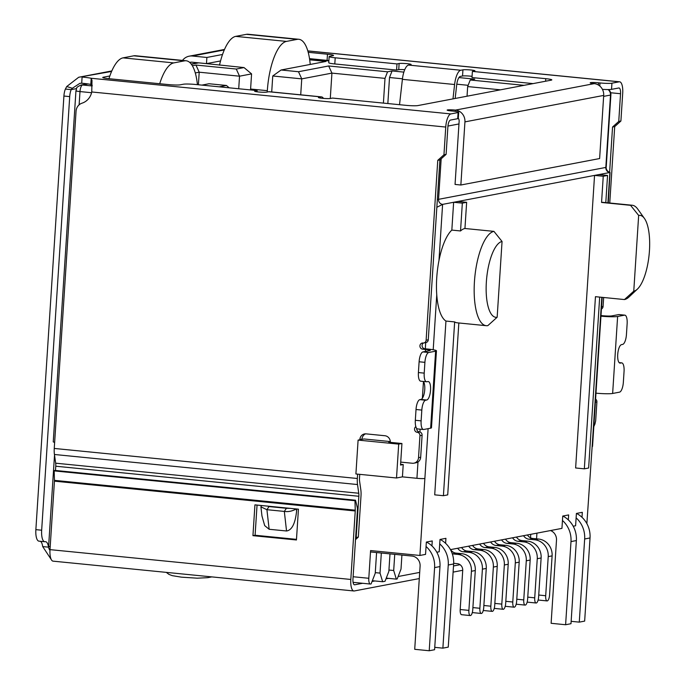 <?xml version="1.0" encoding="UTF-8"?>
<svg xmlns="http://www.w3.org/2000/svg" width="685" height="685" viewBox="0 0 685 685"><rect width="100%" height="100%" fill="white"/><g stroke="black" fill="none" stroke-linecap="round" stroke-linejoin="round"><path stroke-width="1.03" d="M601.807 297.307L592.148 446.569A6.199 0.582 3.7 0 0 592.534 446.397L602.175 297.35M390.322 441.577L364.018 438.965L358.101 440.095L355.909 473.969L396.512 477.993L402.429 476.863L416.934 478.301A6.199 0.582 3.7 0 0 424.88 478.472L428.108 428.656M79.126 104.822L79.991 91.567A6.199 0.582 -176.3 0 1 75.949 90.762L53.25 441.842A6.199 0.582 3.7 0 0 54.646 442.304M402.429 476.863L403.225 464.55L400.588 464.284M424.88 478.472L419.905 555.458L370.594 550.569L368.804 578.286A6.199 2.115 -84.3 0 0 370.345 584.048A6.199 2.115 -84.3 0 0 370.559 584.04L371.099 583.937L375.243 573.259L376.579 552.547M271.714 91.953L272.75 75.992L301.751 78.869L331.925 73.115L385.004 78.381L387.547 71.805L328.672 65.974L298.497 71.728L281.098 69.998L326.009 61.436L309.688 59.818M387.547 71.805L392.068 70.949L389.517 77.516L402.463 78.801M524.025 85.342L470.21 79.999L474.731 79.143L458.933 77.576M403.859 72.113L392.068 70.949M201.878 85.111L209.028 83.741L226.427 85.471L219.277 86.832M91.884 84.897L91.028 85.06L92.201 85.18M204.481 63.422L244.023 67.575L236.274 69.048L195.961 65.049L192.339 65.743M536.929 533.144L536.56 538.838M530.747 534.326L530.524 537.785M298.497 71.728L301.751 78.869L300.715 94.83M389.988 553.882L388.849 571.427L385.03 581.282L382.658 581.728L380.029 573.105L381.331 553.018M396.512 477.993L398.704 444.12L401.932 443.503L400.537 465.064L403.225 464.55M493.945 231.376A47.428 16.149 95.7 0 0 474.619 279.266A47.428 16.149 95.7 0 0 486.222 325.683A47.428 16.149 95.7 0 0 487.857 325.606L497.156 317.232L502.054 241.471L493.945 231.376L464.944 228.499L466.639 202.323L457.94 201.458L442.604 204.378L437.064 207.187M390.33 441.902L388.78 442.202L401.932 443.503M398.704 444.12L358.101 440.095M281.098 69.998L272.75 75.992M330.281 98.494L331.925 73.115L328.672 65.974M468.146 85.308L456.775 84.186M470.21 79.999L467.658 86.575L500.487 89.829M229.235 87.817L226.427 85.471M195.285 72.944L199.207 72.199L195.961 65.049M198.402 84.76L199.207 72.199L239.527 76.189L238.714 88.759M236.274 69.048L239.527 76.189L251.575 73.894L244.023 67.575M605.797 202.623L607.552 175.446L598.853 174.581L610.061 172.466L608.289 202.871M250.539 89.932L251.575 73.894M372.349 580.709L382.658 581.728M380.029 573.105L375.277 572.634M466.639 202.323L462.332 203.137L453.633 202.28L451.835 230.092A47.428 16.149 95.7 0 0 438.974 260.523A47.428 16.149 95.7 0 0 436.756 294.833A47.428 16.149 95.7 0 0 445.952 321.051L434.71 494.844L443.418 495.709L454.652 321.916A47.428 16.149 95.7 0 0 457.22 322.815L486.222 325.683M419.905 555.458L425.548 554.388L426.344 542.066L432.261 540.936L431.944 545.919M436.807 552.238L439.213 551.776L440.01 539.463L445.926 538.333L445.601 543.316M568.336 519.906L568.661 514.923L562.745 516.053L561.948 528.375L450.465 549.635M573.208 526.226L575.606 525.763L576.402 513.45L582.318 512.32L582.002 517.303M586.865 523.623L592.148 446.569M457.94 201.458L594.546 175.403L575.631 467.975L584.331 468.831L588.629 468.018L599.683 297.102M383.403 103.101L385.004 78.381M467.658 86.575L467.042 96.208M387.838 103.546L389.517 77.516M462.332 203.137L460.534 230.956L451.835 230.092M598.853 174.581L594.546 175.403L603.245 176.268L601.558 202.443L630.56 205.32L638.66 215.424L633.762 291.185L624.463 299.559L595.462 296.682L584.331 468.831M443.418 495.709L447.716 494.887L458.839 322.969M445.952 321.051L454.652 321.916M386.246 578.123L396.324 579.125L393.695 570.502L394.74 554.353M396.324 579.125L397.18 578.962L401.008 569.107L401.915 555.064M393.695 570.502L388.943 570.031M464.944 228.499A47.428 16.149 95.7 0 0 460.534 230.956M607.552 175.446L603.245 176.268M638.66 215.424A38.129 12.981 -84.3 0 1 644.397 218.395A38.129 12.981 -84.3 0 1 649.132 254.58A38.129 12.981 -84.3 0 1 637.384 289.13A38.129 12.981 -84.3 0 1 633.762 291.185M644.397 218.395L637.692 209.019A47.428 16.149 95.7 0 0 632.195 205.243L603.185 202.366A47.428 16.149 95.7 0 0 601.558 202.443M502.054 241.471A38.129 12.981 95.7 0 0 486.367 281.877A38.129 12.981 95.7 0 0 497.156 317.232M624.463 299.559A47.428 16.149 95.7 0 0 628.976 297.007L637.384 289.13M632.195 205.243A47.428 16.149 95.7 0 0 630.56 205.32M552.101 555.878A15.498 14.496 -100.8 0 0 538.59 539.044L532.939 538.478L529.068 539.223L534.72 539.78A15.498 14.496 79.2 0 1 548.223 556.614L552.101 555.878L549.567 594.991A5.583 1.901 -84.3 0 1 547.084 600.916A5.583 1.901 -84.3 0 1 545.697 595.727L538.727 595.034M538.145 599.974A5.583 1.901 95.7 0 0 538.384 600.051L547.084 600.916M548.223 556.614L545.697 595.727M532.939 538.478A7.749 7.252 79.2 0 1 527.416 534.959M529.068 539.223A7.749 7.252 79.2 0 1 523.546 535.696M541.124 557.975A15.498 14.496 -100.8 0 0 527.621 541.133L521.961 540.576L518.091 541.313L523.751 541.878A15.498 14.496 79.2 0 1 537.254 558.712L541.124 557.975L538.598 597.08A5.583 1.901 -84.3 0 1 536.115 603.005A5.583 1.901 -84.3 0 1 534.728 597.825L527.758 597.132M527.167 602.072A5.583 1.901 95.7 0 0 527.407 602.141L536.115 603.005M537.254 558.712L534.728 597.825M521.961 540.576A7.749 7.252 79.2 0 1 516.447 537.049M518.091 541.313A7.749 7.252 79.2 0 1 512.568 537.785M530.156 560.065A15.498 14.496 -100.8 0 0 516.653 543.231L510.993 542.666L507.123 543.402L512.774 543.967A15.498 14.496 79.2 0 1 526.285 560.801L530.156 560.065L527.63 599.178A5.583 1.901 -84.3 0 1 525.138 605.095A5.583 1.901 -84.3 0 1 523.751 599.914L516.79 599.221M516.199 604.161A5.583 1.901 95.7 0 0 516.439 604.238L525.138 605.095M526.285 560.801L523.751 599.914M510.993 542.666A7.749 7.252 79.2 0 1 505.47 539.146M507.123 543.402A7.749 7.252 79.2 0 1 501.6 539.883M519.187 562.154A15.498 14.496 -100.8 0 0 505.676 545.32L500.024 544.763L496.146 545.5L501.805 546.056A15.498 14.496 79.2 0 1 515.308 562.899L519.187 562.154L516.653 601.267A5.583 1.901 -84.3 0 1 514.17 607.193A5.583 1.901 -84.3 0 1 512.782 602.004L505.813 601.319M505.222 606.251A5.583 1.901 95.7 0 0 505.47 606.328L514.17 607.193M515.308 562.899L512.782 602.004M500.024 544.763A7.749 7.252 79.2 0 1 494.501 541.236M496.146 545.5A7.749 7.252 79.2 0 1 490.631 541.972M508.21 564.252A15.498 14.496 -100.8 0 0 494.707 547.409L489.047 546.853L485.177 547.589L490.837 548.154A15.498 14.496 79.2 0 1 504.34 564.988L508.21 564.252L505.684 603.357A5.583 1.901 -84.3 0 1 503.192 609.282A5.583 1.901 -84.3 0 1 501.814 604.101L494.844 603.408M494.253 608.348A5.583 1.901 95.7 0 0 494.493 608.417L503.192 609.282M504.34 564.988L501.814 604.101M489.047 546.853A7.749 7.252 79.2 0 1 483.524 543.325M485.177 547.589A7.749 7.252 79.2 0 1 479.654 544.07M475.296 570.528A15.498 14.496 -100.8 0 0 461.793 553.685L456.133 553.129L452.314 553.857L457.914 554.43A15.498 14.496 79.2 0 1 471.426 571.264L475.296 570.528L472.77 609.641A5.583 1.901 -84.3 0 1 470.278 615.558A5.583 1.901 -84.3 0 1 468.891 610.378L460.192 609.513A5.583 1.901 95.7 0 0 461.579 614.693L470.278 615.558M471.426 571.264L468.891 610.378M460.192 609.513L462.717 570.399A6.199 5.797 -100.8 0 0 457.323 563.669L453.667 563.301M456.133 553.129A7.749 7.252 79.2 0 1 450.61 549.601M486.264 568.43A15.498 14.496 -100.8 0 0 472.761 551.596L467.101 551.04L463.231 551.776L468.891 552.333A15.498 14.496 79.2 0 1 482.394 569.175L486.264 568.43L483.738 607.544A5.583 1.901 -84.3 0 1 481.255 613.469A5.583 1.901 -84.3 0 1 479.868 608.28L472.898 607.595M472.308 612.536A5.583 1.901 95.7 0 0 472.547 612.604L481.255 613.469M482.394 569.175L479.868 608.28M467.101 551.04A7.749 7.252 79.2 0 1 461.587 547.512M463.231 551.776A7.749 7.252 79.2 0 1 457.708 548.248M497.241 566.341A15.498 14.496 -100.8 0 0 483.73 549.507L478.079 548.942L474.208 549.687L479.86 550.243A15.498 14.496 79.2 0 1 493.363 567.077L497.241 566.341L494.707 605.454A5.583 1.901 -84.3 0 1 492.224 611.371A5.583 1.901 -84.3 0 1 490.837 606.191L483.867 605.497M483.285 610.438A5.583 1.901 95.7 0 0 483.524 610.515L492.224 611.371M493.363 567.077L490.837 606.191M478.079 548.942A7.749 7.252 79.2 0 1 472.556 545.423M474.208 549.687A7.749 7.252 79.2 0 1 468.686 546.159M370.508 551.947L411.993 556.057A9.299 8.7 -100.8 0 1 420.093 566.161L414.716 649.312L429.221 650.75L434.598 649.722L439.976 566.572A24.797 23.196 -100.8 0 0 426.464 542.04M426.061 546.484A24.797 23.196 79.2 0 1 434.598 567.6L429.221 650.75M434.752 647.342L442.878 648.147L448.255 647.119L453.633 563.969A24.797 23.196 -100.8 0 0 440.13 539.438M439.727 543.881A24.797 23.196 79.2 0 1 448.255 564.997L442.878 648.147M159.699 83.733A46.494 15.832 -84.3 0 1 173.767 62.9L184.53 60.845A46.494 15.832 -84.3 0 1 186.132 60.768A46.494 15.832 -84.3 0 1 197.417 84.666M186.132 60.768L135.373 55.742A46.494 15.832 95.7 0 0 133.772 55.81L123.017 57.865A46.494 15.832 95.7 0 0 108.941 78.698M576.119 517.869A24.797 23.196 79.2 0 1 584.656 538.984L579.279 622.134L571.144 621.329M579.279 622.134L584.656 621.107L590.033 537.956A24.797 23.196 -100.8 0 0 576.522 513.425M562.462 520.472A24.797 23.196 79.2 0 1 570.99 541.587L565.613 624.737L570.99 623.71L576.368 540.559A24.797 23.196 -100.8 0 0 562.865 516.028M565.613 624.737L551.117 623.299L556.494 540.148A9.299 8.7 -100.8 0 0 550.526 530.55M250.599 89.024L267.33 90.677A46.494 15.832 -84.3 0 1 286.45 41.408L297.204 39.362A46.494 15.832 -84.3 0 1 298.806 39.285A46.494 15.832 -84.3 0 1 310.219 64.45M298.806 39.285L248.047 34.25A46.494 15.832 95.7 0 0 246.446 34.327L235.691 36.373A46.494 15.832 95.7 0 0 219.5 65.143M267.33 90.677L267.236 92.021M358.76 493.243A6.199 2.115 -84.3 0 1 358.846 496.265L55.759 466.22A6.199 2.115 95.7 0 0 55.673 463.188L358.76 493.243L357.519 484.543A12.399 4.221 -84.3 0 1 357.339 478.49L357.621 474.14M359.848 439.761L359.865 439.453A6.199 5.797 79.2 0 1 366.064 433.862L384.919 435.737A6.199 5.797 -100.8 0 1 390.33 442.356M418.526 457.666L419.948 435.686L422.097 435.275L420.676 457.255L418.526 457.666A6.199 5.797 -100.8 0 1 412.327 463.248L400.725 462.101M419.948 435.686A3.1 2.903 -100.8 0 0 417.251 432.312A3.1 2.903 79.2 0 1 415.838 426.618M422.928 351.919A9.299 3.168 95.7 0 0 419.109 361.774L424.905 362.348A9.299 3.168 -84.3 0 1 428.733 352.501L422.928 351.919L429.812 350.609A7.287 0.685 3.7 0 0 430.266 350.403A7.287 0.685 3.7 0 0 425.522 349.453L422.628 349.162A3.1 2.903 79.2 0 1 422.243 343.039A3.1 2.903 79.2 0 1 423.022 343.005A3.1 2.903 -100.8 0 0 426.121 340.214L437.758 160.358L443.957 154.776L445.747 127.059A12.399 4.221 -84.3 0 1 450.841 113.924L458.102 112.537A9.299 0.873 3.7 0 0 458.685 112.272A9.299 0.873 3.7 0 0 452.631 111.056L451.184 110.919A6.199 0.582 -176.3 0 1 447.142 110.105A6.199 0.582 -176.3 0 1 455.482 110.097A10.849 10.147 79.2 0 1 464.935 121.879L603.699 95.42A10.849 10.147 -100.8 0 0 594.246 83.63A6.199 0.582 -176.3 0 1 590.213 82.825A6.199 0.582 -176.3 0 1 598.553 82.808L600 82.953A9.299 0.873 3.7 0 0 611.928 83.202L619.189 81.815A12.399 4.221 -84.3 0 1 619.617 81.798A12.399 4.221 -84.3 0 1 622.699 93.314L620.901 121.031L614.702 126.614L609.761 203.017M450.841 113.924L91.199 78.27L90.797 84.426A15.498 1.456 3.7 0 0 81.695 83.219L82.097 77.062A15.498 1.456 -176.3 0 1 91.199 78.27L92.004 80.436L91.747 91.97A15.498 14.496 79.2 0 1 82.054 103.161A9.299 8.7 -100.8 0 0 76.061 111.184L54.252 448.444A12.399 4.221 95.7 0 0 54.432 454.489L55.673 463.188M603.656 297.495L603.074 306.469A3.1 2.903 79.2 0 1 601.421 309.003M601.002 315.562L602.475 315.708A7.287 0.685 -176.3 0 0 611.816 315.896L618.701 314.586A9.299 3.168 -84.3 0 1 619.026 314.569L624.823 315.151A9.299 3.168 -84.3 0 1 627.135 323.782L626.441 334.563A9.299 3.168 -84.3 0 1 622.614 344.418L621.535 344.623A9.299 3.168 -84.3 0 0 617.75 354.017A9.299 3.168 -84.3 0 0 620.019 363.118A9.299 3.168 -84.3 0 0 620.345 363.101L619.711 363.041M595.599 399.107A3.1 2.903 79.2 0 1 596.9 401.941L595.676 420.838L594.94 424.024L593.972 424.203M359.736 474.345L359.497 478.079A6.199 2.115 -84.3 0 0 359.582 481.101L360.824 489.801A12.399 4.221 -84.3 0 1 361.004 495.854L358.332 537.074L356.183 537.485L358.846 496.265M355.618 537.99L356.183 537.485M358.332 537.074L355.515 539.617M361.997 439.35L362.022 439.042A6.199 5.797 -100.8 0 1 365.602 433.836M55.759 466.22L55.485 470.475M458.102 112.537L457.708 118.693L450.447 120.081A6.199 2.115 -84.3 0 0 447.896 126.648L446.106 154.365L443.957 154.776M446.106 154.365L439.907 159.947L437.758 160.358M439.907 159.947L428.271 339.803L426.121 340.214M423.801 342.971L425.959 342.56A3.1 2.903 -100.8 0 0 428.271 339.803M423.433 343.014A3.1 2.903 -100.8 0 0 424.777 348.751L427.68 349.042A13.486 1.267 -176.3 0 1 436.456 350.806A13.486 1.267 -176.3 0 1 435.617 351.182L430.634 428.176A13.486 1.267 3.7 0 0 431.473 427.791L436.456 350.806M428.733 352.501L435.617 351.182M430.634 428.176L423.75 429.486A9.299 3.168 -84.3 0 1 423.433 429.504A9.299 3.168 -84.3 0 1 421.121 420.864L415.324 420.29L416.018 409.51A9.299 3.168 -84.3 0 1 419.845 399.655L420.915 399.449A9.299 3.168 95.7 0 0 424.563 391.426A9.299 3.168 95.7 0 0 423.313 381.451M416.711 428.39A3.1 2.903 -100.8 0 0 419.4 431.901L417.251 432.312M422.097 435.275A3.1 2.903 -100.8 0 0 419.4 431.901M413.886 463.18L416.043 462.769A6.199 5.797 -100.8 0 0 420.676 457.255M619.197 362.673L621.415 362.896A9.299 3.168 -84.3 0 1 621.74 362.879A9.299 3.168 -84.3 0 1 624.052 371.518L623.35 382.298A9.299 3.168 -84.3 0 1 619.523 392.154L612.638 393.464L617.622 316.479A13.486 1.267 -176.3 0 1 600.959 316.179M595.976 393.173A13.486 1.267 3.7 0 0 612.638 393.464M617.622 316.479L624.506 315.16A9.299 3.168 -84.3 0 1 624.823 315.151M609.616 172.389L612.553 127.025L614.702 126.614M612.553 127.025L618.752 121.442L620.901 121.031M602.423 89.35A9.299 0.873 3.7 0 0 611.534 89.358L618.795 87.98A6.199 2.115 -84.3 0 1 619 87.963A6.199 2.115 -84.3 0 1 620.542 93.725L618.752 121.442M593.818 426.592L594.94 424.024M224.278 49.945L192.382 56.024L206.879 57.463L222.522 54.483M308.199 52.308L327.481 54.226A9.299 0.873 -176.3 0 1 333.535 55.442A9.299 0.873 -176.3 0 1 332.953 55.699L329.725 56.316A9.299 0.873 3.7 0 0 329.151 56.581A9.299 0.873 3.7 0 0 335.205 57.797L396.983 63.919L399.132 63.508A6.199 0.582 -176.3 0 1 406.042 63.577A6.199 0.582 -176.3 0 1 411.12 64.484A6.199 0.582 -176.3 0 1 410.735 64.655L408.577 65.066A15.498 5.274 95.7 0 0 402.395 79.34L454.6 84.512A15.498 5.274 -84.3 0 1 460.791 70.247L462.94 69.836A6.199 0.582 -176.3 0 1 469.85 69.904A6.199 0.582 -176.3 0 1 474.928 70.812A6.199 0.582 -176.3 0 1 474.542 70.983L472.393 71.394L545.765 78.672A9.299 0.873 -176.3 0 1 551.819 79.888A9.299 0.873 -176.3 0 1 551.245 80.145L417.859 105.584A9.299 0.873 -176.3 0 1 405.931 105.336L332.55 98.066L330.401 98.477A6.199 0.582 -176.3 0 1 323.483 98.4A6.199 0.582 -176.3 0 1 318.414 97.501A6.199 0.582 -176.3 0 1 318.799 97.321L320.948 96.91A15.498 5.274 -84.3 0 1 321.479 96.885A15.498 5.274 -84.3 0 1 323.466 98.4M321.479 96.885L269.274 91.713A15.498 5.274 95.7 0 0 268.743 91.739L266.593 92.15A6.199 0.582 -176.3 0 1 259.675 92.073A6.199 0.582 -176.3 0 1 254.606 91.174A6.199 0.582 -176.3 0 1 254.991 90.994L257.14 90.583L195.362 84.46A9.299 0.873 3.7 0 0 183.434 84.212L180.206 84.829A9.299 0.873 -176.3 0 1 168.279 84.58L108.821 78.689A9.299 0.873 -176.3 0 1 102.767 77.474A9.299 0.873 -176.3 0 1 103.349 77.208L109.848 75.975M457.708 118.693A9.299 0.873 3.7 0 0 458.282 118.436L458.685 112.272M423.433 429.504L417.627 428.93A9.299 3.168 -84.3 0 1 415.324 420.29M416.018 409.51L421.823 410.084A9.299 3.168 -84.3 0 1 425.642 400.228L426.721 400.023A9.299 3.168 -84.3 0 0 430.514 390.638A9.299 3.168 -84.3 0 0 428.236 381.536A9.299 3.168 -84.3 0 0 427.911 381.545L426.841 381.75A9.299 3.168 -84.3 0 1 426.515 381.768L420.718 381.194A9.299 3.168 -84.3 0 1 418.407 372.554L419.109 361.774M296.725 509.006L296.588 511.207C295.226 523.605 291.878 530.207 286.544 530.995L269.145 529.274L264.693 525.609L261.961 515.959L260.925 506.866L261.482 505.513M220.536 60.948L206.485 63.628L206.879 57.463M192.382 56.024A12.399 11.602 -100.8 0 0 189.257 56.17A12.399 11.602 -100.8 0 0 182.484 60.408M189.711 62.446A6.199 5.797 79.2 0 1 191.98 62.189L206.485 63.628M48.644 547.135L48.498 547.161A12.399 4.221 -84.3 0 0 45.604 541.689A12.399 4.221 -84.3 0 0 45.176 541.715A12.399 4.221 -84.3 0 1 44.748 541.732L38.942 541.159A12.399 4.221 -84.3 0 1 35.868 529.642L63.91 96.037A9.299 3.168 -84.3 0 1 65.383 89.05L66.728 86.533L78.715 77.251L111.604 71.437M257.14 90.583L257.063 91.799M472.393 71.394L471.991 77.551L533.084 83.613M472.068 76.343A6.199 0.582 3.7 0 0 462.538 75.992L460.388 76.403A9.299 3.168 -84.3 0 0 456.681 84.966L455.157 98.469M404.741 69.673A6.199 0.582 3.7 0 0 398.73 69.664L396.581 70.076L396.983 63.919M329.151 56.581L328.749 62.737A9.299 0.873 3.7 0 0 334.802 63.953L396.581 70.076M328.886 60.58A9.299 0.873 3.7 0 0 327.079 60.383L309.509 58.636M424.905 362.348L424.212 373.128L418.407 372.554M426.515 381.768A9.299 3.168 -84.3 0 1 424.212 373.128M421.823 410.084L421.121 420.864M621.415 362.896L620.345 363.101M269.145 529.274L266.919 509.691L260.925 506.866M267.321 506.052L269.017 506.566L266.919 509.691L284.318 511.421L286.544 530.995M296.322 508.929C292.247 511.19 288.248 512.012 284.318 511.421L286.424 508.296L269.017 506.566M66.728 86.533L72.345 88.271L79.88 83.339L81.695 83.219M48.498 547.161L42.701 546.587A12.399 4.221 95.7 0 0 40.381 541.296M603.699 95.42L599.623 158.552L460.859 185.01L464.935 121.879M65.383 89.05L71.18 89.624L72.345 88.271M399.535 104.702L402.395 79.34M454.6 84.512L452.982 98.888M286.424 508.296L290.526 508.356M458.299 118.214A4.649 4.35 79.2 0 1 459.138 121.305L455.054 184.436L460.859 185.01M63.91 96.037L69.707 96.611A9.299 3.168 -84.3 0 1 71.18 89.624L76.48 88.613M69.707 96.611L41.665 530.216L35.868 529.642M44.748 541.732A12.399 4.221 -84.3 0 1 41.665 530.216M51.375 559.731L42.701 546.587M460.063 564.705L453.504 565.956M419.691 572.403L398.131 576.522M388.515 578.354L385.972 578.834M374.858 580.957L372.041 581.496M362.648 583.286L354.719 584.793A6.199 2.115 -84.3 0 1 354.505 584.81A6.199 2.115 -84.3 0 1 352.963 579.048L357.39 510.565A9.299 3.168 -84.3 0 0 357.442 508.193L355.524 500.221L354.976 500.718L355.258 510.179A3.1 1.053 -84.3 0 1 355.241 510.976L350.814 579.459L50.005 549.635L54.44 481.153L355.241 510.976M419.288 578.568L354.316 590.958A12.399 4.221 -84.3 0 1 353.897 590.975A12.399 4.221 -84.3 0 1 350.814 579.459M462.726 570.28L453.11 572.121M257.046 505.076L255.094 535.25L296.485 539.352M252.945 535.661L296.442 539.977L298.437 509.178L254.931 504.862L252.945 535.661L255.094 535.25M50.005 549.635A12.399 4.221 95.7 0 0 53.087 561.152L353.897 590.975M355.524 500.221L54.714 470.398L54.175 470.903L54.449 480.365A3.1 1.053 -84.3 0 1 54.44 481.153M54.175 470.903L354.976 500.718M425.702 342.611L425.308 348.811M420.11 429.178L419.922 432.012M417.987 461.99L416.934 478.301M87.372 83.853L80.976 85.068A6.199 5.797 79.2 0 1 82.534 85A6.199 2.115 -84.3 0 0 79.991 91.567L91.576 92.723M54.517 455.088L48.626 546.133A6.199 0.582 3.7 0 0 50.202 546.63M92.184 85.959L82.534 85L88.057 83.947M191.355 64.244L198.676 62.849M309.569 59.03L328.868 60.939L309.569 58.996M433.203 349.761L436.756 294.833M438.974 260.523L442.604 204.378A4.649 4.35 79.2 0 1 438.554 199.326A6.199 0.582 -176.3 0 1 437.355 199.438M603.639 96.371L610.506 95.061L605.823 167.431L438.554 199.326L441.174 158.809M607.912 202.837L609.873 172.483A4.649 4.35 -100.8 0 1 605.823 167.431A6.199 0.582 3.7 0 0 606.208 167.26L610.892 94.881A6.199 0.582 -176.3 0 1 610.506 95.061A6.199 5.797 -100.8 0 0 608.109 89.555M447.947 126.057L458.967 123.959M368.804 578.286L353.117 576.736M534.72 539.78L538.59 539.044M523.751 541.878L527.621 541.133M512.774 543.967L516.653 543.231M501.805 546.056L505.676 545.32M490.837 548.154L494.707 547.409M457.914 554.43L461.793 553.685M468.891 552.333L472.761 551.596M479.86 550.243L483.73 549.507M434.598 567.6L439.976 566.572M448.255 564.997L453.633 563.969M133.772 55.81L184.53 60.845M173.767 62.9L123.017 57.865M584.656 538.984L590.033 537.956M576.368 540.559L570.99 541.587M246.446 34.327L297.204 39.362M286.45 41.408L235.691 36.373M422.371 398.285L423.45 381.613M425.394 351.456L425.522 349.453M445.747 127.059L91.747 91.97M54.252 448.444L357.339 478.49M359.865 439.453L362.022 439.042M54.432 454.489L357.519 484.543M424.777 348.751L422.628 349.162M595.393 402.223L596.9 401.941M618.701 314.586L624.506 315.16M603.074 306.469L601.567 306.752M611.534 89.358L611.928 83.202M307.813 50.947L619.189 81.815M408.577 65.066L460.791 70.247M320.948 96.91L268.743 91.739M455.397 111.39L455.482 110.097L594.246 83.63M610.652 92.749L620.542 93.725M600 82.953L599.803 86.036M598.407 85.026L598.553 82.808M103.307 77.807L103.349 77.208M545.602 81.224L545.765 78.672M462.94 69.836L462.538 75.992M398.73 69.664L399.132 63.508M335.205 57.797L334.802 63.953M327.079 60.383L327.481 54.226M426.721 400.023L420.915 399.449M425.642 400.228L419.845 399.655M296.588 511.207L296.331 508.972M54.449 480.365L355.258 510.179M166.309 572.377L168.938 574.39L172.277 575.657L181.482 577.164L197.237 578.183L207.735 577.678A9.299 8.7 -100.8 0 0 210.269 576.736M191.201 64.047L197.888 62.772M48.626 546.133A6.199 6.199 0 0 0 49.971 550.397M80.976 85.068C75.093 87.98 77.405 87.235 75.949 90.762M610.061 172.466C605.977 171.344 605.9 166.686 606.208 167.26M370.345 584.048L353.092 582.336M610.892 94.881A6.199 6.199 0 0 0 608.468 89.555M307.788 50.887L619.617 81.798M189.257 56.17L224.492 49.448M78.715 77.251L111.818 70.932M619.146 362.622L621.74 362.879M207.735 577.678L211.845 576.89"/></g></svg>
